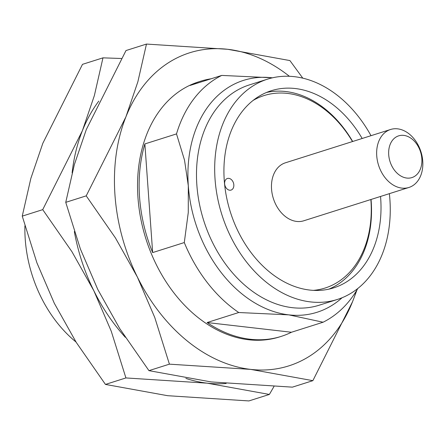 <?xml version="1.0" encoding="UTF-8"?>
<svg xmlns="http://www.w3.org/2000/svg" width="445" height="445" viewBox="0 0 445 445"><rect width="100%" height="100%" fill="white"/><g stroke="black" fill="none" stroke-linecap="round" stroke-linejoin="round"><path stroke-width="0.67" d="M408.927 187.462L303.746 220.792A30.41 22.239 -107.6 0 1 271.556 189.158A30.41 22.239 -107.6 0 1 285.378 162.814L390.56 129.489A30.41 22.239 72.4 0 0 376.737 155.828A30.41 22.239 72.4 0 0 408.927 187.462A30.41 22.239 72.4 0 0 422.75 161.123A30.41 22.239 72.4 0 0 390.56 129.489M421.843 158.626A21.894 16.009 72.4 0 0 395.672 137.288A21.894 16.009 72.4 0 0 398.325 174.251A21.894 16.009 72.4 0 0 421.843 158.626M224.625 183.757A6.08 4.45 -107.6 0 1 227.389 178.489A6.08 4.45 -107.6 0 1 233.464 182.94A6.08 4.45 -107.6 0 1 231.061 190.082A6.08 4.45 -107.6 0 1 224.625 183.757M313.336 290.379A100.954 73.831 72.4 0 0 370.941 200.589A100.954 73.831 72.4 0 0 370.857 199.527M352.49 141.549A100.954 73.831 72.4 0 0 253.144 100.403M371.052 199.466A103.39 75.605 -107.6 0 1 371.197 201.307A103.39 75.605 -107.6 0 1 328.883 289.144M266.561 92.454A103.39 75.605 -107.6 0 1 352.685 141.488M362.174 138.484A103.39 75.605 72.4 0 0 271.239 90.736A103.39 75.605 72.4 0 0 224.252 180.297A103.39 75.605 72.4 0 0 333.7 287.854A103.39 75.605 72.4 0 0 380.542 196.456M371.002 135.686A115.55 84.505 72.4 0 0 267.567 79.143A115.55 84.505 72.4 0 0 215.052 179.24A115.55 84.505 72.4 0 0 337.371 299.452A115.55 84.505 72.4 0 0 389.369 193.658M342.072 297.75A121.635 88.95 -107.6 0 1 288.822 314.865L238.748 312.518L207.109 322.542A133.795 97.844 72.4 0 0 281.195 336.392L279.616 336.893A133.795 97.844 -107.6 0 1 145.927 238.898A133.795 97.844 -107.6 0 1 198.787 81.797L200.367 81.296A133.795 97.844 72.4 0 0 190.115 85.44L221.749 75.416L271.828 77.764A121.635 88.95 -107.6 0 1 272.385 77.831L271.828 77.764A121.635 88.95 -107.6 0 0 188.302 185.726L184.519 160.15L176.504 133.906L144.87 143.93A133.795 97.844 72.4 0 0 152.657 252.582L144.87 143.93M357.836 288.46A133.795 97.844 -107.6 0 1 323.087 322.224L288.822 314.865A121.635 88.95 -107.6 0 1 188.302 185.726L188.274 212.51L184.291 242.558L152.657 252.582M281.195 336.392A133.795 97.844 72.4 0 0 291.453 332.248L323.087 322.224M238.748 312.518A133.795 97.844 -107.6 0 1 184.291 242.558M176.504 133.906A133.795 97.844 -107.6 0 1 221.749 75.416M211.136 78.776A133.795 97.844 72.4 0 0 200.367 81.296M356.306 291.019A164.205 120.083 -107.6 0 1 352.523 301.743A164.205 120.083 -107.6 0 1 250.674 369.389A164.205 120.083 -107.6 0 1 137.349 276.99A164.205 120.083 -107.6 0 1 125.879 116.94A164.205 120.083 -107.6 0 1 227.729 49.3A164.205 120.083 -107.6 0 1 289.378 76.279M357.024 289.84L352.523 301.743L312.863 380.664L250.674 369.389L169.412 364.16L154.754 317.469L137.349 276.99L115.439 237.936L86.219 195.861L125.879 116.94L137.861 81.791L146.472 44.066L227.729 49.3L289.918 60.576L302.778 78.148M169.412 364.16L148.941 370.646L119.722 328.571L97.811 289.517L80.406 249.033L65.749 202.347L74.354 164.628L86.336 129.473L125.996 50.552L146.472 44.066M226.16 383.468A164.205 120.083 -107.6 0 1 207.175 383.173L125.918 377.939L105.448 384.424L76.223 342.355L54.312 303.301L36.907 262.817L22.25 216.131L30.855 178.406L42.842 143.257L82.503 64.336L102.973 57.85L121.385 58.495M75.989 341.983A115.55 84.505 -107.6 0 1 25.243 239.377A115.55 84.505 -107.6 0 1 24.909 225.832M291.453 332.248L207.109 322.542M86.219 195.861L65.749 202.347M312.863 380.664L292.387 387.15L211.13 381.921L148.941 370.646M72.118 172.86A164.205 120.083 -107.6 0 1 82.381 130.724A164.205 120.083 -107.6 0 1 98.812 101.076M125.329 337.299A164.205 120.083 -107.6 0 1 93.856 290.769A164.205 120.083 -107.6 0 1 74.337 231.572M273.975 386.505L269.364 394.448L207.175 383.173A164.205 120.083 -107.6 0 1 185.871 378.406M125.918 377.939L111.261 331.252L93.856 290.769L71.945 251.714L42.72 209.645L82.381 130.724L94.368 95.569L102.973 57.85M42.72 209.645L22.25 216.131M269.364 394.448L248.894 400.934L167.632 395.7L105.448 384.424M337.371 299.452L319.182 305.214A115.55 84.505 -107.6 0 1 196.857 185.003A115.55 84.505 -107.6 0 1 249.378 84.906L267.567 79.143"/></g></svg>
